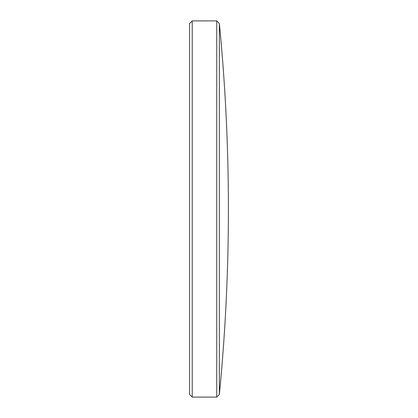 <?xml version="1.0" encoding="UTF-8"?>
<svg xmlns="http://www.w3.org/2000/svg" width="418" height="418" viewBox="0 0 418 418"><rect width="100%" height="100%" fill="white"/><g stroke="black" fill="none" stroke-linecap="round" stroke-linejoin="round"><path stroke-width="0.63" d="M219.361 209L219.361 394.482A1907.214 1907.214 0 0 0 219.361 23.518L219.361 209M192.217 20.9L192.217 397.1L189.6 394.482L189.6 23.518L192.217 20.9L216.743 20.9L216.743 397.1L219.361 394.482M192.217 397.1L216.743 397.1M219.361 23.518L216.743 20.9"/></g></svg>
